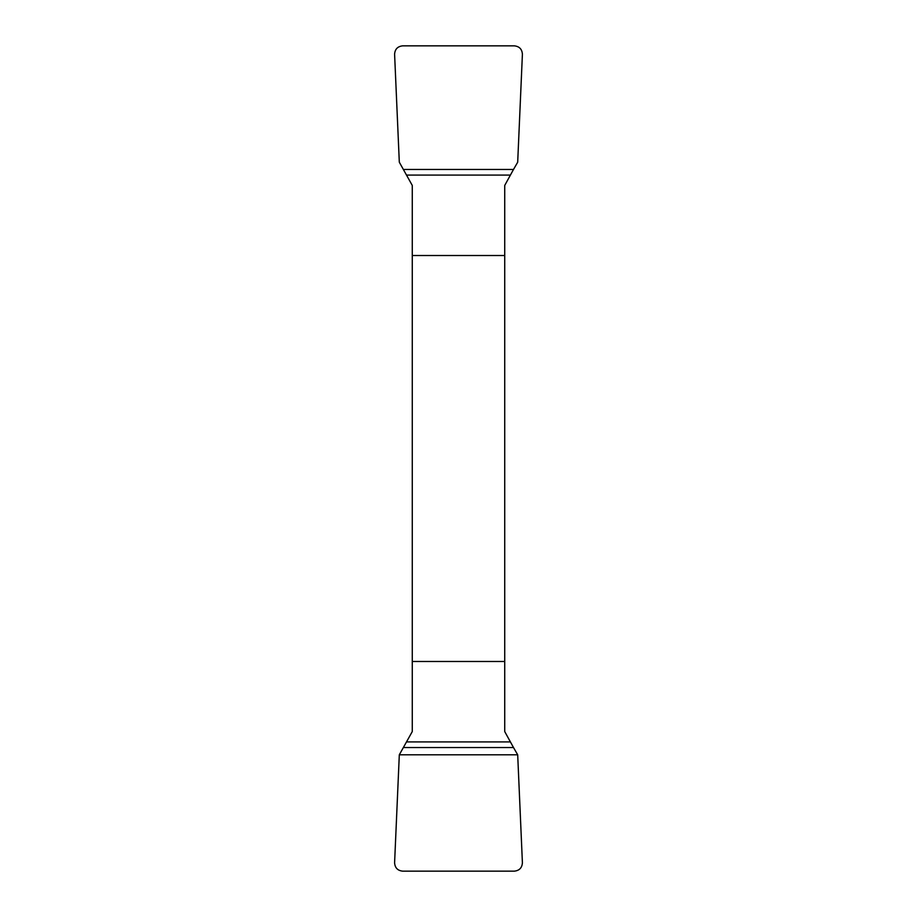 <?xml version="1.0" encoding="UTF-8"?>
<svg xmlns="http://www.w3.org/2000/svg" width="917" height="917" viewBox="0 0 917 917"><rect width="100%" height="100%" fill="white"/><g stroke="black" fill="none" stroke-linecap="round" stroke-linejoin="round"><path stroke-width="1.38" d="M403.503 169.462L513.497 169.462L517.692 162.194L522.403 54.241C522.06 49.209 519.389 46.412 514.38 45.85L402.62 45.85C397.611 46.412 394.94 49.209 394.597 54.241L399.308 162.194L412.272 185.429L412.272 731.571L399.308 754.806L394.597 862.759C394.94 867.791 397.611 870.588 402.62 871.15L514.38 871.15C519.389 870.588 522.06 867.791 522.403 862.759L517.692 754.806L399.308 754.806L394.597 862.759C394.94 867.791 397.611 870.588 402.62 871.15L514.38 871.15C519.389 870.588 522.06 867.791 522.403 862.759L517.692 754.806L513.497 747.538L403.503 747.538M513.497 747.538L504.728 731.571L504.728 185.429L513.497 169.462M504.728 255.511L412.272 255.511M412.272 661.489L504.728 661.489M510.345 741.91L406.655 741.91M406.655 175.09L510.345 175.09"/></g></svg>
